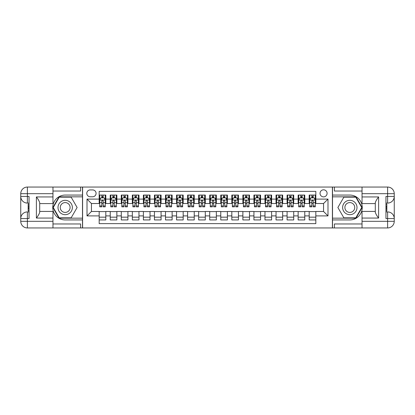 <?xml version="1.0" encoding="UTF-8"?>
<svg xmlns="http://www.w3.org/2000/svg" width="415" height="415" viewBox="0 0 415 415"><rect width="100%" height="100%" fill="white"/><g stroke="black" fill="none" stroke-linecap="round" stroke-linejoin="round"><path stroke-width="0.62" d="M323.56 189.816A3.538 3.538 0 0 0 320.027 193.354A3.538 3.538 0 0 0 323.56 196.886A3.538 3.538 0 0 0 327.098 193.354A3.538 3.538 0 0 0 323.56 189.816M52.97 223.97L80.603 223.97L80.603 227.949L362.03 227.949L362.03 221.32L387.62 221.32L387.62 218.555L385.96 218.555L385.96 196.445L387.62 196.445L387.62 193.681L362.03 193.681L362.03 196.943L378.61 196.943L378.61 218.057C376.841 215.784 375.736 213.87 375.295 212.314L375.295 202.686C375.736 201.13 376.841 199.216 378.61 196.943M315.825 195.066L309.191 195.066L309.191 199.101L304.771 199.101L304.771 203.521L309.191 203.521L309.191 199.101M304.771 199.101L304.771 195.066L298.141 195.066L298.141 199.101L293.716 199.101L293.716 203.521L298.141 203.521L298.141 199.101M293.716 199.101L293.716 195.066L287.087 195.066L287.087 199.101L282.662 199.101L282.662 203.521L287.087 203.521L287.087 199.101M282.662 199.101L282.662 195.066L276.032 195.066L276.032 199.101L271.612 199.101L271.612 203.521L276.032 203.521L276.032 199.101M271.612 199.101L271.612 195.066L264.978 195.066L264.978 199.101L260.558 199.101L260.558 203.521L264.978 203.521L264.978 199.101M260.558 199.101L260.558 195.066L253.923 195.066L253.923 199.101L249.503 199.101L249.503 203.521L253.923 203.521L253.923 199.101M249.503 199.101L249.503 195.066L242.874 195.066L242.874 199.101L238.449 199.101L238.449 203.521L242.874 203.521L242.874 199.101M238.449 199.101L238.449 195.066L231.819 195.066L231.819 199.101L227.394 199.101L227.394 203.521L231.819 203.521L231.819 199.101M227.394 199.101L227.394 195.066L220.764 195.066L220.764 199.101L216.345 199.101L216.345 203.521L220.764 203.521L220.764 199.101M216.345 199.101L216.345 195.066L209.71 195.066L209.71 199.101L205.29 199.101L205.29 203.521L209.71 203.521L209.71 199.101M205.29 199.101L205.29 195.066L198.655 195.066L198.655 199.101L194.236 199.101L194.236 203.521L198.655 203.521L198.655 199.101M194.236 199.101L194.236 195.066L187.606 195.066L187.606 199.101L183.181 199.101L183.181 203.521L187.606 203.521L187.606 199.101M183.181 199.101L183.181 195.066L176.551 195.066L176.551 199.101L172.126 199.101L172.126 203.521L176.551 203.521L176.551 199.101M172.126 199.101L172.126 195.066L165.497 195.066L165.497 199.101L161.077 199.101L161.077 203.521L165.497 203.521L165.497 199.101M161.077 199.101L161.077 195.066L154.442 195.066L154.442 199.101L150.023 199.101L150.023 203.521L154.442 203.521L154.442 199.101M150.023 199.101L150.023 195.066L143.388 195.066L143.388 199.101L138.968 199.101L138.968 203.521L143.388 203.521L143.388 199.101M138.968 199.101L138.968 195.066L132.338 195.066L132.338 199.101L127.913 199.101L127.913 203.521L132.338 203.521L132.338 199.101M127.913 199.101L127.913 195.066L121.284 195.066L121.284 199.101L116.859 199.101L116.859 203.521L121.284 203.521L121.284 199.101M116.859 199.101L116.859 195.066L110.229 195.066L110.229 203.521L105.809 203.521L105.809 195.066L99.175 195.066M99.175 219.934L105.809 219.934L105.809 211.479L110.229 211.479L110.229 219.934L116.859 219.934L116.859 211.479L121.284 211.479L121.284 215.899L116.859 215.899M121.284 215.899L121.284 219.934L127.913 219.934L127.913 211.479L132.338 211.479L132.338 215.899L127.913 215.899M132.338 215.899L132.338 219.934L138.968 219.934L138.968 211.479L143.388 211.479L143.388 215.899L138.968 215.899M143.388 215.899L143.388 219.934L150.023 219.934L150.023 211.479L154.442 211.479L154.442 215.899L150.023 215.899M154.442 215.899L154.442 219.934L161.077 219.934L161.077 211.479L165.497 211.479L165.497 215.899L161.077 215.899M165.497 215.899L165.497 219.934L172.126 219.934L172.126 211.479L176.551 211.479L176.551 215.899L172.126 215.899M176.551 215.899L176.551 219.934L183.181 219.934L183.181 211.479L187.606 211.479L187.606 215.899L183.181 215.899M187.606 215.899L187.606 219.934L194.236 219.934L194.236 211.479L198.655 211.479L198.655 215.899L194.236 215.899M198.655 215.899L198.655 219.934L205.29 219.934L205.29 211.479L209.71 211.479L209.71 215.899L205.29 215.899M209.71 215.899L209.71 219.934L216.345 219.934L216.345 211.479L220.764 211.479L220.764 215.899L216.345 215.899M220.764 215.899L220.764 219.934L227.394 219.934L227.394 211.479L231.819 211.479L231.819 215.899L227.394 215.899M231.819 215.899L231.819 219.934L238.449 219.934L238.449 211.479L242.874 211.479L242.874 215.899L238.449 215.899M242.874 215.899L242.874 219.934L249.503 219.934L249.503 211.479L253.923 211.479L253.923 215.899L249.503 215.899M253.923 215.899L253.923 219.934L260.558 219.934L260.558 211.479L264.978 211.479L264.978 215.899L260.558 215.899M264.978 215.899L264.978 219.934L271.612 219.934L271.612 211.479L276.032 211.479L276.032 215.899L271.612 215.899M276.032 215.899L276.032 219.934L282.662 219.934L282.662 211.479L287.087 211.479L287.087 215.899L282.662 215.899M287.087 215.899L287.087 219.934L293.716 219.934L293.716 211.479L298.141 211.479L298.141 215.899L293.716 215.899M298.141 215.899L298.141 219.934L304.771 219.934L304.771 211.479L309.191 211.479L309.191 215.899L304.771 215.899M90.221 196.777L92.654 196.777A3.429 3.429 0 0 0 96.078 193.354A3.429 3.429 0 0 0 92.654 189.925L90.221 189.925A3.429 3.429 0 0 0 86.797 193.354A3.429 3.429 0 0 0 90.221 196.777M362.03 191.03L334.397 191.03L334.397 187.051L332.405 187.051L332.405 227.949M332.405 187.051L52.97 187.051L52.97 193.681L27.38 193.681L27.38 196.445L29.04 196.445L29.04 218.555L27.38 218.555L27.38 221.32L52.97 221.32L52.97 218.057L36.39 218.057L36.39 196.943C38.159 199.216 39.264 201.13 39.705 202.686L39.705 212.314C39.264 213.87 38.159 215.784 36.39 218.057M82.595 227.949L82.595 187.051M315.825 199.101L315.825 191.362L99.175 191.362L99.175 203.521L91.44 203.521L91.44 211.479L99.175 211.479L99.175 223.638L315.825 223.638L315.825 211.479L323.56 211.479L323.56 203.521L315.825 203.521L315.825 199.101L327.985 199.101L327.985 215.899L315.825 215.899M99.175 215.899L87.015 215.899L87.015 199.101L99.175 199.101M309.191 215.899L309.191 219.934L315.825 219.934M99.175 197.831L99.73 197.831M101.825 197.831L103.153 197.831M105.254 197.831L105.809 197.831M99.175 203.412L99.73 203.412M101.825 203.412L103.153 203.412M105.254 203.412L105.809 203.412M99.175 211.588L105.809 211.588M99.175 217.169L105.809 217.169M110.229 203.412L110.779 203.412M112.88 203.412L114.208 203.412M116.309 203.412L116.859 203.412M110.229 197.831L110.779 197.831M112.88 197.831L114.208 197.831M116.309 197.831L116.859 197.831M110.229 211.588L116.859 211.588M110.229 217.169L116.859 217.169M121.284 211.588L127.913 211.588M121.284 217.169L127.913 217.169M121.284 197.831L121.834 197.831M123.935 197.831L125.263 197.831M127.364 197.831L127.913 197.831M121.284 203.412L121.834 203.412M123.935 203.412L125.263 203.412M127.364 203.412L127.913 203.412M132.338 211.588L138.968 211.588M132.338 217.169L138.968 217.169M132.338 197.831L132.888 197.831M134.989 197.831L136.317 197.831M138.413 197.831L138.968 197.831M132.338 203.412L132.888 203.412M134.989 203.412L136.317 203.412M138.413 203.412L138.968 203.412M143.388 211.588L150.023 211.588M143.388 217.169L150.023 217.169M143.388 197.831L143.943 197.831M146.044 197.831L147.367 197.831M149.467 197.831L150.023 197.831M143.388 203.412L143.943 203.412M146.044 203.412L147.367 203.412M149.467 203.412L150.023 203.412M154.442 211.588L161.077 211.588M154.442 217.169L161.077 217.169M154.442 197.831L154.997 197.831M157.098 197.831L158.421 197.831M160.522 197.831L161.077 197.831M154.442 203.412L154.997 203.412M157.098 203.412L158.421 203.412M160.522 203.412L161.077 203.412M165.497 211.588L172.126 211.588M165.497 217.169L172.126 217.169M165.497 197.831L166.047 197.831M168.148 197.831L169.476 197.831M171.577 197.831L172.126 197.831M165.497 203.412L166.047 203.412M168.148 203.412L169.476 203.412M171.577 203.412L172.126 203.412M176.551 211.588L183.181 211.588M176.551 217.169L183.181 217.169M176.551 197.831L177.101 197.831M179.202 197.831L180.53 197.831M182.631 197.831L183.181 197.831M176.551 203.412L177.101 203.412M179.202 203.412L180.53 203.412M182.631 203.412L183.181 203.412M187.606 211.588L194.236 211.588M187.606 217.169L194.236 217.169M187.606 197.831L188.156 197.831M190.257 197.831L191.585 197.831M193.681 197.831L194.236 197.831M187.606 203.412L188.156 203.412M190.257 203.412L191.585 203.412M193.681 203.412L194.236 203.412M198.655 211.588L205.29 211.588M198.655 217.169L205.29 217.169M198.655 197.831L199.21 197.831M201.311 197.831L202.634 197.831M204.735 197.831L205.29 197.831M198.655 203.412L199.21 203.412M201.311 203.412L202.634 203.412M204.735 203.412L205.29 203.412M209.71 211.588L216.345 211.588M209.71 217.169L216.345 217.169M209.71 197.831L210.265 197.831M212.366 197.831L213.689 197.831M215.79 197.831L216.345 197.831M209.71 203.412L210.265 203.412M212.366 203.412L213.689 203.412M215.79 203.412L216.345 203.412M220.764 211.588L227.394 211.588M220.764 217.169L227.394 217.169M220.764 197.831L221.32 197.831M223.415 197.831L224.743 197.831M226.844 197.831L227.394 197.831M220.764 203.412L221.32 203.412M223.415 203.412L224.743 203.412M226.844 203.412L227.394 203.412M231.819 211.588L238.449 211.588M231.819 217.169L238.449 217.169M231.819 197.831L232.369 197.831M234.47 197.831L235.798 197.831M237.899 197.831L238.449 197.831M231.819 203.412L232.369 203.412M234.47 203.412L235.798 203.412M237.899 203.412L238.449 203.412M242.874 211.588L249.503 211.588M242.874 217.169L249.503 217.169M242.874 197.831L243.423 197.831M245.524 197.831L246.852 197.831M248.953 197.831L249.503 197.831M242.874 203.412L243.423 203.412M245.524 203.412L246.852 203.412M248.953 203.412L249.503 203.412M253.923 211.588L260.558 211.588M253.923 217.169L260.558 217.169M253.923 197.831L254.478 197.831M256.579 197.831L257.902 197.831M260.003 197.831L260.558 197.831M253.923 203.412L254.478 203.412M256.579 203.412L257.902 203.412M260.003 203.412L260.558 203.412M264.978 211.588L271.612 211.588M264.978 217.169L271.612 217.169M264.978 197.831L265.533 197.831M267.634 197.831L268.956 197.831M271.057 197.831L271.612 197.831M264.978 203.412L265.533 203.412M267.634 203.412L268.956 203.412M271.057 203.412L271.612 203.412M276.032 211.588L282.662 211.588M276.032 217.169L282.662 217.169M276.032 197.831L276.587 197.831M278.683 197.831L280.011 197.831M282.112 197.831L282.662 197.831M276.032 203.412L276.587 203.412M278.683 203.412L280.011 203.412M282.112 203.412L282.662 203.412M287.087 211.588L293.716 211.588M287.087 217.169L293.716 217.169M287.087 197.831L287.637 197.831M289.737 197.831L291.065 197.831M293.166 197.831L293.716 197.831M287.087 203.412L287.637 203.412M289.737 203.412L291.065 203.412M293.166 203.412L293.716 203.412M298.141 211.588L304.771 211.588M298.141 217.169L304.771 217.169M298.141 197.831L298.691 197.831M300.792 197.831L302.12 197.831M304.221 197.831L304.771 197.831M298.141 203.412L298.691 203.412M300.792 203.412L302.12 203.412M304.221 203.412L304.771 203.412M309.191 211.588L315.825 211.588M309.191 217.169L315.825 217.169M309.191 197.831L309.746 197.831M311.847 197.831L313.175 197.831M315.27 197.831L315.825 197.831M309.191 203.412L309.746 203.412M311.847 203.412L313.175 203.412M315.27 203.412L315.825 203.412M91.44 203.521L87.015 199.101M91.44 211.479L87.015 215.899M327.985 199.101L323.56 203.521M327.985 215.899L323.56 211.479M103.153 196.503L101.825 196.503M105.254 205.933L103.153 205.933L103.153 206.836L105.254 206.836L105.254 200.092L104.149 197.882L100.835 197.882L99.73 200.092L99.73 206.836L101.825 206.836L101.825 205.933L99.73 205.933M99.73 200.092L99.73 195.066M105.254 200.092L105.254 195.066M101.825 197.882L101.825 195.066M103.153 195.066L103.153 197.882M103.153 205.933L103.153 200.922C102.713 200.072 102.272 200.072 101.825 200.922L101.825 205.933M68.776 201.28A7.185 7.185 0 0 0 58.961 203.905A7.185 7.185 0 0 0 61.591 213.72A7.185 7.185 0 0 0 71.406 211.095A7.185 7.185 0 0 0 68.776 201.28M67.645 203.241A4.918 4.918 0 0 0 60.927 205.041A4.918 4.918 0 0 0 62.727 211.759A4.918 4.918 0 0 0 69.445 209.959A4.918 4.918 0 0 0 67.645 203.241M71.152 217.834L59.221 217.834L53.25 207.5L59.221 197.167L71.152 197.167L77.117 207.5L71.152 217.834M353.409 201.28A7.185 7.185 0 0 0 343.594 203.905A7.185 7.185 0 0 0 346.224 213.72A7.185 7.185 0 0 0 356.039 211.095A7.185 7.185 0 0 0 353.409 201.28M352.273 203.241A4.918 4.918 0 0 0 345.555 205.041A4.918 4.918 0 0 0 347.355 211.759A4.918 4.918 0 0 0 354.073 209.959A4.918 4.918 0 0 0 352.273 203.241M355.78 217.834L343.848 217.834L337.883 207.5L343.848 197.167L355.78 197.167L361.75 207.5L355.78 217.834M82.486 187.051L82.486 195.066L65.186 195.066A12.434 12.434 0 0 0 52.752 207.5A12.434 12.434 0 0 0 65.186 219.934L82.486 219.934L82.486 227.949M36.39 196.943L52.97 196.943L52.97 193.681M52.97 196.943L52.97 203.578L39.705 203.578M52.97 221.32L52.97 227.949L27.38 227.949A6.63 6.63 0 0 1 20.75 221.32L20.75 193.681A6.63 6.63 0 0 1 27.38 187.051L52.97 187.051M82.486 195.066L82.486 196.835L59.029 196.835L52.871 207.5L59.029 218.166L82.486 218.166L82.486 196.835M82.486 218.166L82.486 219.934M39.705 211.422L52.97 211.422L52.97 218.057M80.603 227.949L52.97 227.949M20.75 218.555A6.63 6.63 0 0 1 27.38 211.92A6.63 6.63 0 0 0 20.75 218.555L27.38 218.555L27.38 211.92L29.04 211.92M29.04 203.08L27.38 203.08L27.38 196.445L20.75 196.445A6.63 6.63 0 0 0 27.38 203.08A6.63 6.63 0 0 1 20.75 196.445M80.603 187.051L80.603 191.03L52.97 191.03M29.04 204.097L28.158 204.097L28.158 208.475L29.04 208.475M28.158 207.448L29.04 207.448M28.158 206.229L29.04 206.229M28.158 206.027L29.04 206.027M28.158 208.475L28.158 210.903L29.04 210.903M28.158 208.693L29.04 208.693M332.514 227.949L332.514 219.934L349.814 219.934A12.434 12.434 0 0 0 362.248 207.5A12.434 12.434 0 0 0 349.814 195.066L332.514 195.066L332.514 187.051M378.61 218.057L362.03 218.057L362.03 221.32M362.03 218.057L362.03 211.422L375.295 211.422M362.03 193.681L362.03 187.051L387.62 187.051A6.63 6.63 0 0 1 394.25 193.681L394.25 221.32A6.63 6.63 0 0 1 387.62 227.949L362.03 227.949M332.514 219.934L332.514 218.166L355.971 218.166L362.129 207.5L355.971 196.835L332.514 196.835L332.514 218.166M332.514 196.835L332.514 195.066M375.295 203.578L362.03 203.578L362.03 196.943M334.397 187.051L362.03 187.051M394.25 196.445A6.63 6.63 0 0 1 387.62 203.08A6.63 6.63 0 0 0 394.25 196.445L387.62 196.445L387.62 203.08L385.96 203.08M385.96 211.92L387.62 211.92L387.62 218.555L394.25 218.555A6.63 6.63 0 0 0 387.62 211.92A6.63 6.63 0 0 1 394.25 218.555M334.397 227.949L334.397 223.97L362.03 223.97M385.96 210.903L386.842 210.903L386.842 206.525L385.96 206.525M386.842 207.552L385.96 207.552M386.842 208.771L385.96 208.771M386.842 208.973L385.96 208.973M386.842 206.525L386.842 204.097L385.96 204.097M386.842 206.307L385.96 206.307M114.208 196.503L112.88 196.503M116.309 205.933L114.208 205.933L114.208 206.836L116.309 206.836L116.309 200.092L115.204 197.882L111.889 197.882L110.779 200.092L110.779 206.836L112.88 206.836L112.88 205.933L110.779 205.933M110.779 200.092L110.779 195.066M116.309 200.092L116.309 195.066M112.88 197.882L112.88 195.066M114.208 195.066L114.208 197.882M114.208 205.933L114.208 200.922C113.767 200.072 113.326 200.072 112.88 200.922L112.88 205.933M125.263 196.503L123.935 196.503M127.364 205.933L125.263 205.933L125.263 206.836L127.364 206.836L127.364 200.092L126.259 197.882L122.939 197.882L121.834 200.092L121.834 206.836L123.935 206.836L123.935 205.933L121.834 205.933M121.834 200.092L121.834 195.066M127.364 200.092L127.364 195.066M123.935 197.882L123.935 195.066M125.263 195.066L125.263 197.882M125.263 205.933L125.263 200.922C124.822 200.072 124.376 200.072 123.935 200.922L123.935 205.933M136.317 196.503L134.989 196.503M138.413 205.933L136.317 205.933L136.317 206.836L138.413 206.836L138.413 200.092L137.308 197.882L133.993 197.882L132.888 200.092L132.888 206.836L134.989 206.836L134.989 205.933L132.888 205.933M132.888 200.092L132.888 195.066M138.413 200.092L138.413 195.066M134.989 197.882L134.989 195.066M136.317 195.066L136.317 197.882M136.317 205.933L136.317 200.922C135.871 200.072 135.43 200.072 134.989 200.922L134.989 205.933M147.367 196.503L146.044 196.503M149.467 205.933L147.367 205.933L147.367 206.836L149.467 206.836L149.467 200.092L148.363 197.882L145.048 197.882L143.943 200.092L143.943 206.836L146.044 206.836L146.044 205.933L143.943 205.933M143.943 200.092L143.943 195.066M149.467 200.092L149.467 195.066M146.044 197.882L146.044 195.066M147.367 195.066L147.367 197.882M147.367 205.933L147.367 200.922C146.926 200.072 146.485 200.072 146.044 200.922L146.044 205.933M158.421 196.503L157.098 196.503M160.522 205.933L158.421 205.933L158.421 206.836L160.522 206.836L160.522 200.092L159.417 197.882L156.102 197.882L154.997 200.092L154.997 206.836L157.098 206.836L157.098 205.933L154.997 205.933M154.997 200.092L154.997 195.066M160.522 200.092L160.522 195.066M157.098 197.882L157.098 195.066M158.421 195.066L158.421 197.882M158.421 205.933L158.421 200.922C157.98 200.072 157.539 200.072 157.098 200.922L157.098 205.933M169.476 196.503L168.148 196.503M171.577 205.933L169.476 205.933L169.476 206.836L171.577 206.836L171.577 200.092L170.472 197.882L167.157 197.882L166.047 200.092L166.047 206.836L168.148 206.836L168.148 205.933L166.047 205.933M166.047 200.092L166.047 195.066M171.577 200.092L171.577 195.066M168.148 197.882L168.148 195.066M169.476 195.066L169.476 197.882M169.476 205.933L169.476 200.922C169.035 200.072 168.594 200.072 168.148 200.922L168.148 205.933M180.53 196.503L179.202 196.503M182.631 205.933L180.53 205.933L180.53 206.836L182.631 206.836L182.631 200.092L181.526 197.882L178.206 197.882L177.101 200.092L177.101 206.836L179.202 206.836L179.202 205.933L177.101 205.933M177.101 200.092L177.101 195.066M182.631 200.092L182.631 195.066M179.202 197.882L179.202 195.066M180.53 195.066L180.53 197.882M180.53 205.933L180.53 200.922C180.089 200.072 179.643 200.072 179.202 200.922L179.202 205.933M191.585 196.503L190.257 196.503M193.681 205.933L191.585 205.933L191.585 206.836L193.681 206.836L193.681 200.092L192.576 197.882L189.261 197.882L188.156 200.092L188.156 206.836L190.257 206.836L190.257 205.933L188.156 205.933M188.156 200.092L188.156 195.066M193.681 200.092L193.681 195.066M190.257 197.882L190.257 195.066M191.585 195.066L191.585 197.882M191.585 205.933L191.585 200.922C191.144 200.072 190.698 200.072 190.257 200.922L190.257 205.933M202.634 196.503L201.311 196.503M204.735 205.933L202.634 205.933L202.634 206.836L204.735 206.836L204.735 200.092L203.63 197.882L200.315 197.882L199.21 200.092L199.21 206.836L201.311 206.836L201.311 205.933L199.21 205.933M199.21 200.092L199.21 195.066M204.735 200.092L204.735 195.066M201.311 197.882L201.311 195.066M202.634 195.066L202.634 197.882M202.634 205.933L202.634 200.922C202.193 200.072 201.752 200.072 201.311 200.922L201.311 205.933M213.689 196.503L212.366 196.503M215.79 205.933L213.689 205.933L213.689 206.836L215.79 206.836L215.79 200.092L214.685 197.882L211.37 197.882L210.265 200.092L210.265 206.836L212.366 206.836L212.366 205.933L210.265 205.933M210.265 200.092L210.265 195.066M215.79 200.092L215.79 195.066M212.366 197.882L212.366 195.066M213.689 195.066L213.689 197.882M213.689 205.933L213.689 200.922C213.248 200.072 212.807 200.072 212.366 200.922L212.366 205.933M224.743 196.503L223.415 196.503M226.844 205.933L224.743 205.933L224.743 206.836L226.844 206.836L226.844 200.092L225.739 197.882L222.424 197.882L221.32 200.092L221.32 206.836L223.415 206.836L223.415 205.933L221.32 205.933M221.32 200.092L221.32 195.066M226.844 200.092L226.844 195.066M223.415 197.882L223.415 195.066M224.743 195.066L224.743 197.882M224.743 205.933L224.743 200.922C224.302 200.072 223.861 200.072 223.415 200.922L223.415 205.933M235.798 196.503L234.47 196.503M237.899 205.933L235.798 205.933L235.798 206.836L237.899 206.836L237.899 200.092L236.794 197.882L233.474 197.882L232.369 200.092L232.369 206.836L234.47 206.836L234.47 205.933L232.369 205.933M232.369 200.092L232.369 195.066M237.899 200.092L237.899 195.066M234.47 197.882L234.47 195.066M235.798 195.066L235.798 197.882M235.798 205.933L235.798 200.922C235.357 200.072 234.916 200.072 234.47 200.922L234.47 205.933M246.852 196.503L245.524 196.503M248.953 205.933L246.852 205.933L246.852 206.836L248.953 206.836L248.953 200.092L247.843 197.882L244.528 197.882L243.423 200.092L243.423 206.836L245.524 206.836L245.524 205.933L243.423 205.933M243.423 200.092L243.423 195.066M248.953 200.092L248.953 195.066M245.524 197.882L245.524 195.066M246.852 195.066L246.852 197.882M246.852 205.933L246.852 200.922C246.411 200.072 245.965 200.072 245.524 200.922L245.524 205.933M257.902 196.503L256.579 196.503M260.003 205.933L257.902 205.933L257.902 206.836L260.003 206.836L260.003 200.092L258.898 197.882L255.583 197.882L254.478 200.092L254.478 206.836L256.579 206.836L256.579 205.933L254.478 205.933M254.478 200.092L254.478 195.066M260.003 200.092L260.003 195.066M256.579 197.882L256.579 195.066M257.902 195.066L257.902 197.882M257.902 205.933L257.902 200.922C257.461 200.072 257.02 200.072 256.579 200.922L256.579 205.933M268.956 196.503L267.634 196.503M271.057 205.933L268.956 205.933L268.956 206.836L271.057 206.836L271.057 200.092L269.952 197.882L266.638 197.882L265.533 200.092L265.533 206.836L267.634 206.836L267.634 205.933L265.533 205.933M265.533 200.092L265.533 195.066M271.057 200.092L271.057 195.066M267.634 197.882L267.634 195.066M268.956 195.066L268.956 197.882M268.956 205.933L268.956 200.922C268.515 200.072 268.074 200.072 267.634 200.922L267.634 205.933M280.011 196.503L278.683 196.503M282.112 205.933L280.011 205.933L280.011 206.836L282.112 206.836L282.112 200.092L281.007 197.882L277.692 197.882L276.587 200.092L276.587 206.836L278.683 206.836L278.683 205.933L276.587 205.933M276.587 200.092L276.587 195.066M282.112 200.092L282.112 195.066M278.683 197.882L278.683 195.066M280.011 195.066L280.011 197.882M280.011 205.933L280.011 200.922C279.57 200.072 279.129 200.072 278.683 200.922L278.683 205.933M291.065 196.503L289.737 196.503M293.166 205.933L291.065 205.933L291.065 206.836L293.166 206.836L293.166 200.092L292.061 197.882L288.741 197.882L287.637 200.092L287.637 206.836L289.737 206.836L289.737 205.933L287.637 205.933M287.637 200.092L287.637 195.066M293.166 200.092L293.166 195.066M289.737 197.882L289.737 195.066M291.065 195.066L291.065 197.882M291.065 205.933L291.065 200.922C290.625 200.072 290.184 200.072 289.737 200.922L289.737 205.933M302.12 196.503L300.792 196.503M304.221 205.933L302.12 205.933L302.12 206.836L304.221 206.836L304.221 200.092L303.111 197.882L299.796 197.882L298.691 200.092L298.691 206.836L300.792 206.836L300.792 205.933L298.691 205.933M298.691 200.092L298.691 195.066M304.221 200.092L304.221 195.066M300.792 197.882L300.792 195.066M302.12 195.066L302.12 197.882M302.12 205.933L302.12 200.922C301.679 200.072 301.233 200.072 300.792 200.922L300.792 205.933M313.175 196.503L311.847 196.503M315.27 205.933L313.175 205.933L313.175 206.836L315.27 206.836L315.27 200.092L314.165 197.882L310.851 197.882L309.746 200.092L309.746 206.836L311.847 206.836L311.847 205.933L309.746 205.933M309.746 200.092L309.746 195.066M315.27 200.092L315.27 195.066M311.847 197.882L311.847 195.066M313.175 195.066L313.175 197.882M313.175 205.933L313.175 200.922C312.728 200.072 312.288 200.072 311.847 200.922L311.847 205.933M110.229 215.899L105.809 215.899M110.229 199.101L105.809 199.101M105.228 200.04L99.756 200.04M99.73 198.489L100.529 198.489M104.456 198.489L105.254 198.489M101.825 202.655L99.73 202.655M105.254 202.655L103.153 202.655M103.153 197.203L101.825 197.203M27.38 187.051A6.63 6.63 0 0 0 20.75 193.681L27.38 193.681L27.38 187.051M27.38 227.949L27.38 221.32L20.75 221.32A6.63 6.63 0 0 0 27.38 227.949M387.62 227.949A6.63 6.63 0 0 0 394.25 221.32L387.62 221.32L387.62 227.949M387.62 187.051L387.62 193.681L394.25 193.681A6.63 6.63 0 0 0 387.62 187.051M116.283 200.04L110.81 200.04M110.779 198.489L111.583 198.489M115.505 198.489L116.309 198.489M112.88 202.655L110.779 202.655M116.309 202.655L114.208 202.655M114.208 197.203L112.88 197.203M127.332 200.04L121.865 200.04M121.834 198.489L122.638 198.489M126.559 198.489L127.364 198.489M123.935 202.655L121.834 202.655M127.364 202.655L125.263 202.655M125.263 197.203L123.935 197.203M138.387 200.04L132.914 200.04M132.888 198.489L133.692 198.489M137.614 198.489L138.413 198.489M134.989 202.655L132.888 202.655M138.413 202.655L136.317 202.655M136.317 197.203L134.989 197.203M149.441 200.04L143.969 200.04M143.943 198.489L144.742 198.489M148.669 198.489L149.467 198.489M146.044 202.655L143.943 202.655M149.467 202.655L147.367 202.655M147.367 197.203L146.044 197.203M160.496 200.04L155.023 200.04M154.997 198.489L155.796 198.489M159.723 198.489L160.522 198.489M157.098 202.655L154.997 202.655M160.522 202.655L158.421 202.655M158.421 197.203L157.098 197.203M171.551 200.04L166.078 200.04M166.047 198.489L166.851 198.489M170.773 198.489L171.577 198.489M168.148 202.655L166.047 202.655M171.577 202.655L169.476 202.655M169.476 197.203L168.148 197.203M182.6 200.04L177.132 200.04M177.101 198.489L177.905 198.489M181.827 198.489L182.631 198.489M179.202 202.655L177.101 202.655M182.631 202.655L180.53 202.655M180.53 197.203L179.202 197.203M193.655 200.04L188.182 200.04M188.156 198.489L188.96 198.489M192.882 198.489L193.681 198.489M190.257 202.655L188.156 202.655M193.681 202.655L191.585 202.655M191.585 197.203L190.257 197.203M204.709 200.04L199.236 200.04M199.21 198.489L200.009 198.489M203.936 198.489L204.735 198.489M201.311 202.655L199.21 202.655M204.735 202.655L202.634 202.655M202.634 197.203L201.311 197.203M215.764 200.04L210.291 200.04M210.265 198.489L211.064 198.489M214.991 198.489L215.79 198.489M212.366 202.655L210.265 202.655M215.79 202.655L213.689 202.655M213.689 197.203L212.366 197.203M226.818 200.04L221.345 200.04M221.32 198.489L222.118 198.489M226.04 198.489L226.844 198.489M223.415 202.655L221.32 202.655M226.844 202.655L224.743 202.655M224.743 197.203L223.415 197.203M237.868 200.04L232.4 200.04M232.369 198.489L233.173 198.489M237.095 198.489L237.899 198.489M234.47 202.655L232.369 202.655M237.899 202.655L235.798 202.655M235.798 197.203L234.47 197.203M248.922 200.04L243.449 200.04M243.423 198.489L244.228 198.489M248.149 198.489L248.953 198.489M245.524 202.655L243.423 202.655M248.953 202.655L246.852 202.655M246.852 197.203L245.524 197.203M259.977 200.04L254.504 200.04M254.478 198.489L255.277 198.489M259.204 198.489L260.003 198.489M256.579 202.655L254.478 202.655M260.003 202.655L257.902 202.655M257.902 197.203L256.579 197.203M271.031 200.04L265.559 200.04M265.533 198.489L266.331 198.489M270.258 198.489L271.057 198.489M267.634 202.655L265.533 202.655M271.057 202.655L268.956 202.655M268.956 197.203L267.634 197.203M282.086 200.04L276.613 200.04M276.587 198.489L277.386 198.489M281.308 198.489L282.112 198.489M278.683 202.655L276.587 202.655M282.112 202.655L280.011 202.655M280.011 197.203L278.683 197.203M293.135 200.04L287.668 200.04M287.637 198.489L288.441 198.489M292.362 198.489L293.166 198.489M289.737 202.655L287.637 202.655M293.166 202.655L291.065 202.655M291.065 197.203L289.737 197.203M304.19 200.04L298.717 200.04M298.691 198.489L299.495 198.489M303.417 198.489L304.221 198.489M300.792 202.655L298.691 202.655M304.221 202.655L302.12 202.655M302.12 197.203L300.792 197.203M315.244 200.04L309.772 200.04M309.746 198.489L310.545 198.489M314.471 198.489L315.27 198.489M311.847 202.655L309.746 202.655M315.27 202.655L313.175 202.655M313.175 197.203L311.847 197.203"/></g></svg>
